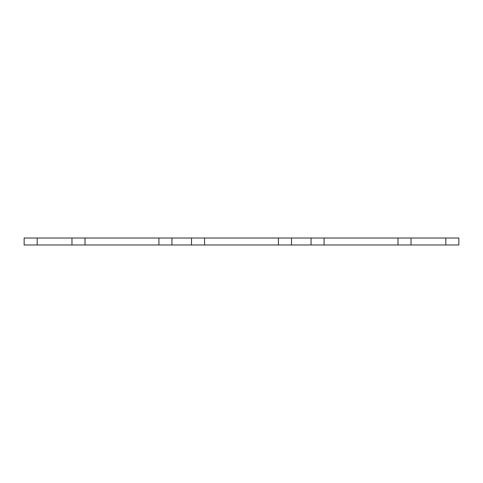 <?xml version="1.0" encoding="UTF-8"?>
<svg xmlns="http://www.w3.org/2000/svg" width="483" height="483" viewBox="0 0 483 483"><rect width="100%" height="100%" fill="white"/><g stroke="black" fill="none" stroke-linecap="round" stroke-linejoin="round"><path stroke-width="0.72" d="M204.55 238.022L204.55 244.978L278.45 244.978L278.45 238.022L158.907 238.022L158.907 244.978L171.948 244.978L171.948 238.022M204.55 244.978L171.948 244.978M158.907 238.022L85.008 238.022L85.008 244.978L158.907 244.978M85.008 238.022L24.15 238.022L24.15 244.978L37.191 244.978L37.191 238.022M85.008 244.978L37.191 244.978M397.992 238.022L397.992 244.978L458.85 244.978L458.85 238.022L278.45 238.022M397.992 244.978L324.093 244.978L324.093 238.022M324.093 244.978L278.45 244.978M191.51 244.978L191.51 238.022M71.967 244.978L71.967 238.022M445.809 244.978L445.809 238.022M411.033 244.978L411.033 238.022M311.052 244.978L311.052 238.022M291.49 244.978L291.49 238.022"/></g></svg>
